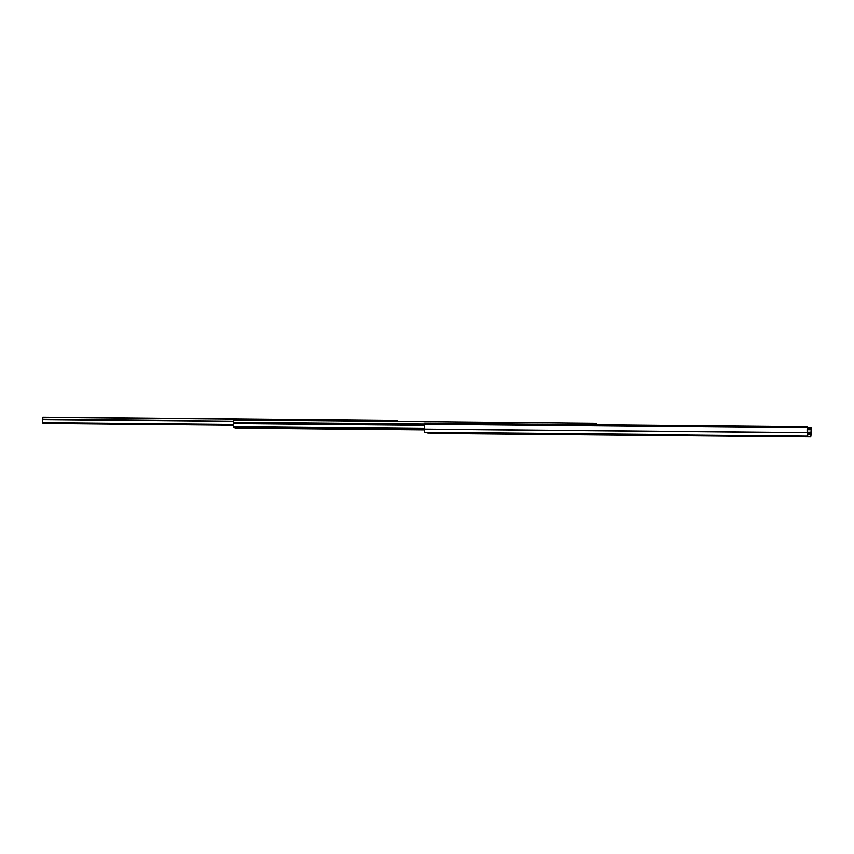 <?xml version="1.0" encoding="UTF-8"?>
<svg xmlns="http://www.w3.org/2000/svg" width="854" height="854" viewBox="0 0 854 854"><rect width="100%" height="100%" fill="white"/><g stroke="black" fill="none" stroke-linecap="round" stroke-linejoin="round"><path stroke-width="1.28" d="M236.323 428.27L424.353 430L236.323 428.27L233.494 427.598L233.484 426.584L424.278 428.324M596.882 424.662L596.85 423.83L594.427 423.744M596.583 423.765L596.572 424.662M594.384 424.641L594.16 423.178L233.676 419.88L233.484 426.584M424.427 423.947L233.516 422.196M594.16 423.178L594.064 424.641M424.31 425.207L233.494 423.456M807.254 436.49L804.137 436.458L807.254 436.49M805.365 436.042L802.258 436.01L805.365 436.042M620.303 434.782L617.047 434.739L620.303 434.782M433.288 433.063L430.032 433.021L433.288 433.063M618.413 434.323L615.158 434.291L618.413 434.323M431.398 432.615L428.142 432.572L431.398 432.615M807.318 426.594L807.297 427.673A3.822 0.555 90.5 0 0 807.222 432.743L807.617 435.924L810.734 436.672L811.215 433.693A3.822 0.555 90.5 0 0 811.289 428.623L810.766 434.739L807.649 433.992L807.318 426.594L424.438 423.082L424.427 424.15A3.822 0.555 90.5 0 0 424.353 429.231L424.748 432.412L427.897 433.159M811.3 427.555L807.585 427.512M811.022 427.779L807.574 427.747M807.297 427.673L424.427 424.15M213.158 424.726L209.604 424.684L213.158 424.726M65.897 423.381L62.342 423.338L65.897 423.381M95.349 423.648L91.794 423.605L95.349 423.648M44.312 423.36L233.622 425.1L44.312 423.36L42.711 422.976L42.807 417.328L397.11 420.584L398.711 421.385M397.078 421.374L397.11 420.584L42.807 417.328M424.342 429.156L233.473 427.406M807.233 432.839L233.494 427.598M807.617 435.924L424.748 432.412M810.734 436.672L427.865 433.159L810.756 436.672M811.012 428.494L807.542 428.462M811.065 429.882L807.414 429.85M811.022 432.37L807.5 432.337M810.937 433.704L807.542 433.683M807.222 432.743L424.353 429.231M42.711 422.976L233.622 424.737M42.7 422.858L233.622 424.609M42.7 422.719L233.612 424.47M42.711 422.57L233.601 424.321M42.753 419.517L233.58 421.268M42.753 419.367L233.59 421.118M42.775 417.499L397.078 420.755"/></g></svg>
